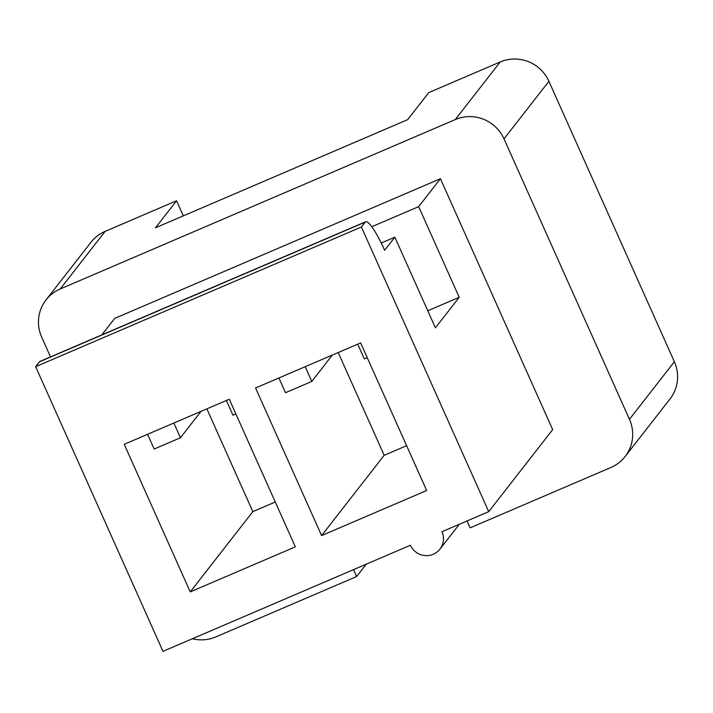 <?xml version="1.0" encoding="UTF-8"?>
<svg xmlns="http://www.w3.org/2000/svg" width="713" height="713" viewBox="0 0 713 713"><rect width="100%" height="100%" fill="white"/><g stroke="black" fill="none" stroke-linecap="round" stroke-linejoin="round"><path stroke-width="1.07" d="M50.507 356.883L41.675 337.142A37.112 36.434 -142.1 0 1 46.033 299.906L90.934 242.313A37.112 36.434 37.9 0 1 105.114 231.395L176.566 200.754L183.321 215.861M192.376 638.741A37.112 36.434 -142.1 0 0 215.843 636.905L356.643 576.523L353.559 569.625M101.852 334.869L114.695 318.399L440.429 178.713L552.673 429.636L488.726 511.658L441.962 531.711A17.397 17.076 -142.1 0 1 439.921 549.162A17.397 17.076 -142.1 0 1 410.438 545.231L162.983 651.343L35.65 366.687L361.384 227.001L488.726 511.658M504.011 138.883L629.463 419.324L674.364 361.732L548.912 81.291L504.011 138.883A37.112 36.434 -142.1 0 0 455.295 119.561L60.213 288.988A37.112 36.434 -142.1 0 0 46.033 299.906M467.042 520.953L470.125 527.861L610.934 467.478A37.112 36.434 -142.1 0 0 625.105 456.561A37.112 36.434 -142.1 0 0 629.463 419.324M356.643 576.523L366.277 564.161M674.364 361.732A37.112 36.434 37.9 0 1 670.006 398.968L625.105 456.561M176.566 200.754L155.47 227.803L407.658 119.659L428.745 92.61L500.196 61.969A37.112 36.434 37.9 0 1 548.912 81.291M338.212 352.534L384.182 455.304L406.615 445.687M360.644 342.917L426.668 490.517L321.59 535.579L255.566 387.979L360.644 342.917M278.926 377.961L285.521 392.703L311.786 381.437L332.365 355.047M367.24 357.659L364.325 358.906L357.73 344.165M350.876 228.08L310.948 245.201M371.767 226.743L418.656 206.636L459.217 297.303L435.411 327.846L394.85 237.179L381.232 243.017M427.773 310.788L459.217 297.303M219.533 284.407L179.605 301.528M440.429 178.713L418.656 206.636M147.582 434.288L154.168 449.03L180.442 437.764L201.021 411.374M235.896 413.986L232.982 415.233L226.386 400.492M229.301 399.244L295.325 546.844L190.246 591.906L124.222 444.306L229.301 399.244M180.442 437.764L173.847 423.023M206.868 408.861L252.839 511.631L275.271 502.005M190.246 591.906L252.839 511.631M311.786 381.437L305.191 366.696M321.59 535.579L384.182 455.304M394.85 237.179L384.646 250.263A37.112 6.23 66.8 0 0 365.662 221.743A37.112 6.23 66.8 0 0 365.199 222.108L361.384 227.001M365.199 222.108L39.456 361.794L35.65 366.687M39.456 361.794A37.112 6.23 -113.2 0 1 39.928 361.429L365.662 221.743M500.196 61.969L455.295 119.561M60.213 288.988L105.114 231.395M459.341 524.26L439.921 549.162"/></g></svg>
